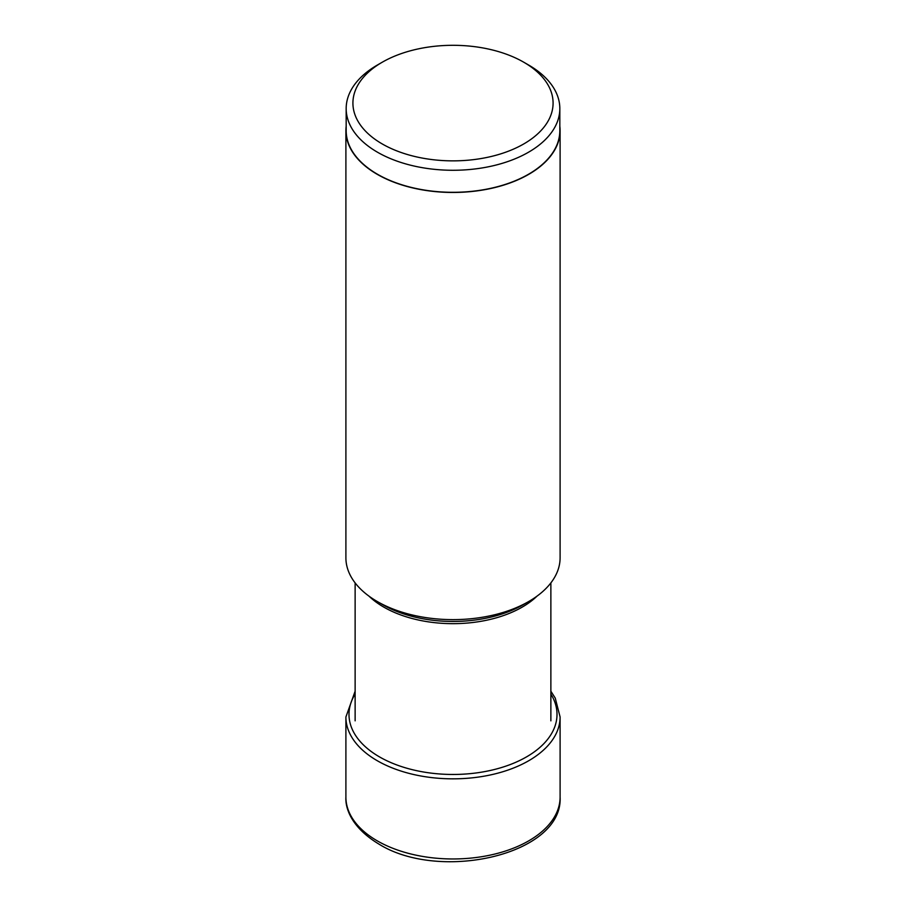 <?xml version="1.0" encoding="UTF-8"?>
<svg xmlns="http://www.w3.org/2000/svg" width="906" height="906" viewBox="0 0 906 906"><rect width="100%" height="100%" fill="white"/><g stroke="black" fill="none" stroke-linecap="round" stroke-linejoin="round"><path stroke-width="1.36" d="M382.23 143.941A100.09 57.78 0 0 0 523.77 143.941A100.09 57.78 0 0 0 523.77 62.231A100.09 57.78 0 0 0 523.77 62.22A100.09 57.78 0 0 0 382.23 62.231A100.09 57.78 0 0 0 382.23 143.941M382.23 62.231L377.451 64.983A106.829 61.676 0 0 0 346.171 108.595A106.829 61.676 0 0 0 377.462 152.208A106.829 61.676 0 0 0 493.883 165.583A106.829 61.676 0 0 0 559.829 108.595A106.829 61.676 0 0 0 528.549 64.983A106.829 61.676 0 0 0 528.538 64.983L523.77 62.22L528.549 64.983M559.829 108.595L559.829 130.623A106.829 61.676 180 0 1 493.883 187.61A106.829 61.676 180 0 1 377.462 174.246A106.829 61.676 180 0 1 346.171 130.623L346.171 108.595M346.171 126.296A107.101 61.835 0 0 0 345.899 130.623A107.101 61.835 0 0 0 377.27 174.348A107.101 61.835 0 0 0 493.985 187.757A107.101 61.835 0 0 0 560.101 130.623A107.101 61.835 0 0 0 559.829 126.296M560.101 130.623L560.101 557.802A107.101 61.835 180 0 1 528.73 601.516A107.101 61.835 180 0 1 377.27 601.516L377.27 601.516A107.101 61.835 180 0 1 345.899 557.802L345.899 130.623M382.672 604.642L377.27 601.516L382.672 604.642A99.456 57.418 180 0 0 523.328 604.642L528.73 601.516M560.101 797.133A107.101 61.835 180 0 1 493.985 854.256A107.101 61.835 180 0 1 377.27 840.859A107.101 61.835 180 0 1 345.899 797.133C345.22 808.231 351.335 827.393 378.663 843.939C439.818 882.41 563.192 854.709 560.101 797.133L560.101 717.008A107.101 61.835 0 0 1 493.985 774.132A107.101 61.835 0 0 1 377.27 760.723A107.101 61.835 0 0 1 345.899 717.008L345.899 797.133M355.129 694.098A104.009 60.045 0 0 0 379.455 756.872A104.009 60.045 180 0 0 508.708 765.128A104.009 60.045 180 0 0 550.871 694.098M368.991 596.148A97.871 56.512 0 0 0 383.793 607.111A97.871 56.512 0 0 0 537.009 596.148M355.129 691.221L345.899 717.008M550.871 691.221L555.253 698.107L560.101 717.008M550.871 582.898L550.871 720.836M355.129 582.898L355.129 720.836"/></g></svg>
